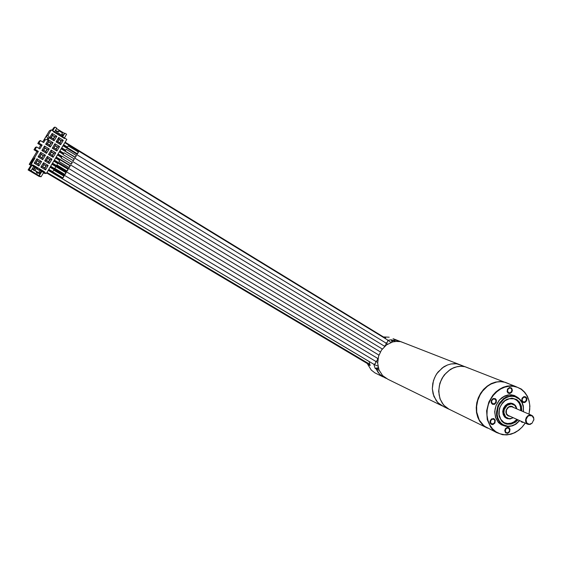 <?xml version="1.0" encoding="UTF-8"?>
<svg xmlns="http://www.w3.org/2000/svg" width="562" height="562" viewBox="0 0 562 562"><rect width="100%" height="100%" fill="white"/><g stroke="black" fill="none" stroke-linecap="round" stroke-linejoin="round"><path stroke-width="0.84" d="M469.305 368.391L458.304 364.099L462.631 365.785L456.534 363.776L451.04 363.937L447.401 364.984L442.28 367.871L436.702 373.821L434.412 378.071L432.803 383.312L432.354 388.693L433.077 393.899L436.245 400.713L439.561 404.197L443.608 406.6L437.798 402.582L433.864 396.343L432.354 388.693L433.471 380.657L435.62 375.606L437.924 372.142L443.924 366.74L447.401 364.984L451.04 363.937L454.721 363.642L458.304 364.099L400.917 341.731L397.671 341.296L392.69 341.893L386.459 344.942L381.465 350.161L378.591 356.189L377.636 363.298L379.055 370.091L382.652 375.655L387.928 379.28L382.75 375.76L379.174 370.365L376.161 368.918L378.458 368.384L376.161 368.918L375.1 368.412L373.885 364.317M393.056 338.668L404.844 343.263L400.537 341.647L395.444 341.38L392.318 340.151L396.624 340.27L401.31 341.829L395.852 340.165L392.318 340.151L392.824 341.858L392.318 340.151L391.215 339.715L388.131 340.326M61.251 148.698L75.203 157.177L74.816 158.112L76.249 155.456M384.577 346.508L384.394 346.199M73.144 160.613L74.184 158.898M386.087 343.15L387.675 344.113M65.192 151.087L75.336 157.255L75.975 156.384L76.383 155.541L66.239 149.359L65.192 151.087L66.239 149.359M63.541 153.7L64.166 152.815L63.541 153.7M67.679 146.801L68.311 145.909L67.679 146.801M63.12 154.543L73.278 160.697L73.854 159.924L74.317 158.976L64.166 152.815M67.264 147.637L77.394 153.819L77.978 153.04L78.441 152.098L68.311 145.909M77.261 153.735L78.308 152.021M61.672 157.121L61.047 157.999L61.672 157.121M61.047 157.999L71.212 164.139L71.852 163.275L72.259 162.418L62.094 156.271M71.079 164.062L72.126 162.341M65.93 172.682L64.89 174.403M377.531 358.359L377.994 358.626M67.995 169.232L66.955 170.953M375.809 361.401L377.629 362.392M376.737 361.914L375.83 361.408M55.863 166.647L66.063 172.759L65.705 173.532L65.023 174.487L54.816 168.382L55.863 166.647L54.816 168.382M57.317 164.062L57.942 163.191L57.317 164.062M53.165 170.981L53.783 170.11L53.165 170.981M57.942 163.191L68.128 169.31L67.658 170.272L67.089 171.038L56.895 164.919M53.783 170.11L63.998 176.215L63.52 177.178L62.951 177.936L52.737 171.846M63.864 176.131L62.818 177.859M60.015 159.727L70.194 165.867L69.723 166.823L69.154 167.588L58.968 161.456L60.015 159.727L58.968 161.456M70.06 165.783L69.014 167.504M384.872 377.783L379.722 374.278L376.161 368.918L377.966 372.177L380.376 374.903L386.27 378.465M449.171 409.368L443.65 405.118L439.99 398.823L438.669 391.243L439.856 383.333L441.992 378.367L444.324 374.854L450.394 369.374L453.913 367.59L457.594 366.529L461.304 366.227L464.929 366.684M389.213 337.172L383.312 336.884M384.471 338.078L385.708 337.86L384.001 337.298M383.221 376.969L374.931 372.901L371.299 370.049L367.766 364.415L370.133 365.553L369.058 361.443M37.949 172.822L39.445 173.651L40.373 173.265L38.947 175.639L41.117 176.721L39.2 176.468L28.1 169.914L30.875 165.305M32.09 169.085L38.539 172.794L40.274 169.907L38.989 169.38M38.961 172.084L40.113 172.766L39.34 173.623M57.205 133.573L58.834 130.862L57.57 131.417L55.406 130.363M56.509 128.529L64.363 133.363L62.944 135.723L62.923 134.817L61.841 134.044M55.195 130.707L56.881 131.719L57.57 131.417M61.525 134.571L62.312 135.344L61.989 136.369M367.464 363.579L367.766 364.415L368.686 364.857L368.96 364.471M502.779 425.104L498.585 422.364L495.832 418.058L494.771 412.705L495.087 408.911L496.211 405.202L499.632 399.877L504.1 396.463L509.158 395.03L511.687 395.128L515.094 396.217M504.725 425.975L501.332 424.788L498.452 422.568L495.522 417.664L494.679 411.595L496.07 405.335L499.133 400.299L501.782 397.777L504.795 395.964L508.02 394.96L511.265 394.812L514.349 395.536L517.11 397.074M525.182 423.088L521.929 427.253L518.045 430.632L513.696 433.07L509.095 434.447L504.444 434.693L499.983 433.794L495.902 431.778L492.417 428.736L489.692 424.816L487.858 420.193L487.008 415.093L487.198 409.768L488.413 404.464L490.591 399.456L493.38 395.29L496.78 391.756L500.665 388.995L504.852 387.12L509.186 386.199L513.478 386.277L517.553 387.337L521.248 389.333L524.416 392.185L526.938 395.76L528.709 399.919L529.657 404.492L529.762 409.305L529.011 414.159M523.362 397.51L522.246 399.175L522.323 400.755L523.243 401.823L524.669 401.914L526.243 400.341L526.292 398.36L525.02 397.172L523.362 397.51M507.563 390.59L508.174 392.381L509.86 392.901L511.539 391.602L511.856 389.663L510.963 388.279L509.579 388.033L508.09 389.066L507.563 390.59M492.586 403.642L494.342 403.741L495.747 402.315L495.867 400.299L494.813 399.097L493.232 399.118L491.848 400.551L491.624 402.083L492.586 403.642M493.654 423.586L494.644 422.35L494.75 420.418L493.9 419.315L492.228 419.182L490.724 420.685L490.605 422.603L491.736 423.874L493.654 423.586M509.586 430.253L508.954 428.462L507.177 428.033L505.667 429.256L505.343 431.37L506.313 432.663L507.655 432.796L508.989 431.862L509.586 430.253M525.238 423.116L522.337 426.923L518.902 430.12L515.066 432.571L510.963 434.194L506.748 434.925L502.583 434.721L496.344 432.452L492.326 429.199L490.654 427.148L487.254 419.61L486.622 410.843L488.849 401.999L492.733 395.367L495.817 392.009L499.323 389.29L503.131 387.302L507.107 386.101L511.111 385.736L515.017 386.206L521.318 389.059L524.76 392.255L527.409 396.308L529.144 401.022L529.882 406.171L529.067 414.18M496.639 432.621L484.149 426.038L479.217 420.004L476.731 412.079L476.625 406.256L477.777 400.411L480.117 394.875L482.625 391.082L487.331 386.375L490.949 384.064L496.766 382.012L500.714 381.661L505.252 382.308L509.186 383.937M523.524 422.343L521.929 422.294L520.721 421.086M525.491 402.132L524.29 402.61L522.976 402.392L521.691 400.587L522.119 398.107L524.002 396.582L525.976 396.955L526.917 398.514L526.727 400.537L525.491 402.132M512.439 390.309L511.764 392.234L509.889 393.512L508.16 393.182L507.135 391.728L507.465 389.066L509.53 387.429L511.659 388.047L512.439 390.309M495.326 398.662L496.379 400.018L496.232 402.54L494.476 404.324L492.417 404.275L491.223 402.849L491.357 400.341L493.085 398.542L495.326 398.662M491.462 418.943L493.815 418.571L495.27 420.144L494.904 423.01L492.881 424.556L491.118 424.261L490.078 422.87L490.064 420.945L491.462 418.943M504.725 430.611L505.463 428.609L507.114 427.436L508.975 427.689L510.029 429.199L509.622 431.869L507.711 433.393L505.498 432.824L504.725 430.611M504.557 422.835L507.619 423.565L511.23 423.13L513.851 421.95L516.921 419.385M520.693 410.583L520.489 406.797L519.281 403.39L517.173 400.685L514.736 399.09M506.636 418.374L504.704 417.081L503.173 414.58L502.744 411.454L503.496 408.244L505.308 405.49L507.865 403.685L510.718 403.123L512.944 403.671M506.453 410.141L506.236 410.499M533.731 420.221L533.752 418.486L532.116 415.866L529.172 415.606L527.753 416.47L526.067 419.547L526.657 422.814L529.165 424.317L532.109 423.193L530.078 424.451L528.062 424.38L526.756 423.579L525.688 421.711L525.533 419.962L526.236 417.629L527.725 415.88L529.271 415.107L530.879 415.03L532.537 415.845L533.605 417.433L533.893 419.484L532.109 423.193M508.835 383.797L504.212 381.991L499.941 381.521L495.572 382.062L491.272 383.593L487.226 386.059L483.622 389.361L480.594 393.351L478.29 397.868L476.801 402.715L476.197 407.682L476.492 412.564L477.679 417.152L479.702 421.247L482.477 424.682L487.317 428.082M486.186 427.492L448.033 408.75L444.823 406.277L442.196 403.066L440.264 399.245L439.126 394.974L438.824 390.435L439.365 385.82L440.741 381.331L442.891 377.144L445.715 373.456L449.101 370.414L452.895 368.152L456.934 366.754L461.058 366.276L465.083 366.74L469.453 368.447M384.331 346.157L385.904 344.984L386.017 343.108L387.541 342.068L387.78 340.101L390.955 342.462M74.844 158.119L384.31 346.15M377.467 358.317L377.608 359.645L376.688 361.043L375.753 361.366L375.62 363.284L374.011 364.394L62.438 178.8M378.071 358.226L377.481 358.324M517.644 397.39L514.855 396.14L511.905 395.704L506.327 396.913L503.714 398.451L499.393 403.073L497.869 405.961L496.443 412.276L496.597 415.423L497.328 418.381L500.363 423.256L502.66 425.034L505.435 426.186L508.898 426.551L512.432 425.87L516.85 423.425L519.646 420.608M523.433 411.763L523.447 406.825L522.527 403.383L520.18 399.533L517.7 397.418M523.334 411.714L523.299 406.951L521.929 402.624L519.351 399.182L515.073 396.73L512.221 396.28L509.263 396.582L506.348 397.622L503.636 399.35L499.337 404.507L497.974 407.668L497.152 414.37L497.742 417.566L498.965 420.439L500.756 422.849L503.032 424.668L507.753 426.193L511.582 425.863L515.298 424.303L519.541 420.559M518.024 419.877L515.333 422.287L511.167 424.127L506.875 424.169L503.938 423.01L501.95 421.416L499.309 416.786L498.796 413.983L499.513 408.117L502.393 402.877L504.472 400.832L506.847 399.315L511.989 398.135L516.787 399.561L519.4 401.942L521.424 406.122L521.803 411.061M517.37 419.582L514.3 422.153L510.781 423.565L507.177 423.671L503.896 422.469L500.672 419.238L499.035 414.623L498.916 412.03L500.103 406.853L502.99 402.399L504.929 400.699L509.362 398.704L513.907 398.816L516.977 400.334L519.288 402.828L520.946 406.986L521.143 410.78M505.02 423.017L503.931 422.491M513.935 404.155L511.167 403.312L506.966 404.64L504.732 406.972L503.187 411.651L504.254 416.147L506.257 418.163L509.825 418.957L513.148 417.692M516.892 408.953L515.909 406.171L513.984 404.19M516.71 408.876L514.82 405.321L511.279 403.888L507.057 405.413L504.276 409.501L503.875 412.796L505.638 416.969L508.877 418.606L511.181 418.416L512.966 417.608M510.163 416.351L508.02 415.915L506.495 414.384L505.891 412.325L506.165 410.056L508.083 407.232L509.994 406.284L511.968 406.326L513.893 407.661M507.83 415.29L506.65 414.096L506.06 412.389L506.481 409.529L507.556 407.907L509.074 406.846L510.767 406.53L512.256 406.958M511.589 406.67L508.673 407.099L506.411 409.916L506.383 413.484L507.872 415.318M76.875 154.676L386.523 343.41M78.961 151.241L387.78 340.101M70.693 165.003L380.39 351.924M72.779 161.561L382.301 349.002M377.776 358.5L66.583 171.902M68.655 168.452L378.943 355.128M375.999 361.507L64.504 175.344M377.938 366.178L374.011 364.394M504.339 425.834L507.746 426.558L512.481 425.891L515.86 424.219L519.724 420.643M523.51 411.798L523.285 405.645L521.536 401.317L518.571 398.022L512.909 395.381M503.917 422.483L500.721 419.273L499.098 414.672L499.351 409.445L500.18 406.881L501.437 404.499L505.006 400.713L509.411 398.711L513.907 398.816M516.963 408.981L515.192 405.188L512.101 403.354M507.324 418.669L510.282 418.922L513.211 417.721M375.1 368.412L378.261 367.667M391.925 342.125L391.215 339.715M52.161 130.391L53.833 127.623L54.95 127.061L56.734 128.157L54.479 131.901M29.259 169.71L31.072 170.785L33.706 166.408L31.893 165.333L29.259 169.71L28.458 169.738L31.065 165.418L29.21 164.315L36.923 151.522M38.848 148.319L40.696 145.263M42.677 141.968L49.414 130.791L51.304 129.864L53.432 131.171L53.179 131.592L64.482 138.519L64.728 138.104L66.836 139.397L46.365 173.475L44.166 172.211L44.489 171.789L44.236 172.211M28.458 169.738L28.1 169.914M46.365 173.475L44.595 173.447L43.485 172.787M48.529 169.879L62.607 178.266M46.674 172.97L369.951 365.061L46.681 172.963M38.497 170.033L39.115 169.211L44.166 172.211M40.113 172.766L41.103 171.305L43.738 172.358L41.117 176.721M41.103 171.305L39.874 170.574M37.591 172.028L34.992 170.49L36.635 167.75L37.549 168.291L37.022 169.162L38.841 170.237L39.368 169.366M38.539 172.794L37.394 173.279L36.368 172.667L36.628 172.028M34.992 170.49L34.043 170.511M37.499 172.176L36.368 172.667M36.944 172.176L37.977 172.787M36.797 172.422L37.83 173.033M36.649 172.422L37.675 173.033M36.495 172.667L37.528 173.279M31.072 170.785L38.947 175.639M40.218 172.766L38.989 172.035M41.939 171.298L39.319 175.66M51.978 130.279L53.594 128.024M64.363 133.363L64.862 133.159L66.632 134.255L64.398 137.978M58.406 133.615L60.001 134.276L59.656 135.07L64.644 138.133M58.834 130.862L62.515 132.92L60.794 135.772M59.902 135.224L60.415 134.367L58.617 133.264L58.104 134.121M56.158 132.927L56.881 131.719M53.397 131.234L58.371 134.283L58.722 133.489M60.415 134.367L59.867 134.585M64.728 138.104L64.482 138.519M35.006 158.084L31.247 164.329L32.196 161.357L35.006 158.084L34.486 157.774L38.328 151.403L35.069 149.443L36.572 146.949L39.825 148.909L42.157 145.045L38.904 143.078L40.408 140.584L43.653 142.558L45.431 139.608L48.002 139.798L49.337 137.585L47.981 135.379L51.304 129.864M37.443 168.46L32.744 165.425L33.06 164.996L44.489 171.789M32.807 165.425L31.247 164.329M38.919 166.008L34.233 163.219L36.937 158.73L41.616 161.526L38.919 166.008L38.3 164.308L35.835 162.84L37.254 160.479L39.719 161.947L38.3 164.308M42.726 159.685L38.054 156.889L40.752 152.4L45.424 155.21L42.726 159.685L42.101 157.999L39.635 156.524L41.061 154.164L43.52 155.639L42.101 157.999M46.527 153.37L41.862 150.56L44.56 146.078L49.217 148.895L46.527 153.37L45.894 151.691L43.436 150.209L44.855 147.855L47.313 149.337L45.894 151.691M50.327 147.061L45.67 144.237L48.367 139.762L53.011 142.593L50.327 147.061L49.681 145.396L47.236 143.907L48.648 141.554L51.1 143.043L49.681 145.396M54.121 140.753L49.47 137.922L52.168 133.454L56.804 136.292L54.121 140.753L53.467 139.102L51.023 137.613L52.442 135.259L54.886 136.749L53.467 139.102M45.501 169.928L40.843 167.153L43.534 162.678L48.191 165.453L45.501 169.928L44.869 168.228L42.417 166.766L43.836 164.406L46.288 165.867L44.869 168.228M49.294 163.619L44.644 160.837L47.334 156.362L51.978 159.151L49.294 163.619L48.655 161.926L46.21 160.458L47.622 158.105L50.067 159.573L48.655 161.926M53.081 157.318L48.444 154.522L51.128 150.054L55.764 152.857L53.081 157.318L52.435 155.639L49.997 154.164L51.409 151.81L53.847 153.285L52.435 155.639M56.867 151.023L52.231 148.213L54.921 143.753L59.544 146.563L56.867 151.023L56.214 149.351L53.776 147.876L55.188 145.523L57.626 147.005L56.214 149.351M60.64 144.729L56.024 141.919L58.708 137.458L63.316 140.282L60.64 144.729L59.986 143.078L57.556 141.596L58.968 139.243L61.399 140.732L59.986 143.078M32.196 161.357L31.676 161.048L30.727 164.02M34.486 157.774L31.676 161.048M29.21 164.315L30.65 164.139M45.431 139.608L43.878 140.24L46.379 136.088L47.981 135.379M38.904 143.078L37.802 143.514L41.005 145.453L42.157 145.045M35.069 149.443L34.022 149.78L37.233 151.712L38.328 151.403M36.635 167.75L34.774 167.617M32.568 168.298L33.924 169.036L34.802 167.567L33.481 166.781M31.893 165.333L31.065 165.418M33.671 170.293L35.146 167.841M33.924 169.036L32.596 168.249M37.823 168.445L37.204 169.267M46.379 136.088L47.714 138.252L49.337 137.585M47.714 138.252L46.836 139.713M37.802 143.514L39.277 141.062L40.408 140.584M34.022 149.78L35.504 147.321L36.572 146.949M34.233 163.219L35.835 162.84M36.937 158.73L37.254 160.479M41.616 161.526L39.719 161.947M38.237 164.069L36.08 162.783L37.324 160.718L39.473 162.004L38.237 164.069M37.296 160.767L39.473 162.004M39.389 162.018L38.174 164.034M38.054 156.889L39.635 156.524M40.752 152.4L41.061 154.164M45.424 155.21L43.52 155.639M42.031 157.753L39.881 156.468L41.124 154.402L43.274 155.695L42.031 157.753M41.089 154.459L43.274 155.695M43.183 155.716L41.974 157.718M41.862 150.56L43.436 150.209M44.56 146.078L44.855 147.855M49.217 148.895L47.313 149.337M45.831 151.452L43.681 150.159L44.925 148.094L47.068 149.394L45.831 151.452M44.883 148.157L47.068 149.394M46.969 149.422L45.768 151.417M45.67 144.237L47.236 143.907M48.367 139.762L48.648 141.554M53.011 142.593L51.1 143.043M49.618 145.151L47.475 143.851L48.718 141.793L50.854 143.092L49.618 145.151M48.676 141.863L50.854 143.092M50.756 143.127L49.561 145.115M49.47 137.922L51.023 137.613M52.168 133.454L52.442 135.259M56.804 136.292L54.886 136.749M53.404 138.863L51.268 137.557L52.505 135.498L54.64 136.805L53.404 138.863M52.456 135.583L54.64 136.805M54.535 136.847L53.348 138.821M40.843 167.153L42.417 166.766M43.534 162.678L43.836 164.406M48.191 165.453L46.288 165.867M44.805 167.982L42.663 166.71L43.899 164.645L46.042 165.923L44.805 167.982M43.871 164.694L46.042 165.923M45.944 165.93L44.735 167.947M44.644 160.837L46.21 160.458M47.334 156.362L47.622 158.105M51.978 159.151L50.067 159.573M48.592 161.687L46.449 160.402L47.693 158.344L49.828 159.629L48.592 161.687M47.658 158.4L49.828 159.629M49.723 159.643L48.522 161.645M48.444 154.522L49.997 154.164M51.128 150.054L51.409 151.81M55.764 152.857L53.847 153.285M52.371 155.393L50.236 154.107L51.472 152.056L53.608 153.342L52.371 155.393M51.437 152.119L53.608 153.342M53.502 153.363L52.301 155.358M52.231 148.213L53.776 147.876M54.921 143.753L55.188 145.523M59.544 146.563L57.626 147.005M56.151 149.113L54.015 147.82L55.252 145.769L57.38 147.061L56.151 149.113M55.209 145.839L57.38 147.061M57.268 147.089L56.081 149.07M56.024 141.919L57.556 141.596M58.708 137.458L58.968 139.243M63.316 140.282L61.399 140.732M59.923 142.832L57.795 141.54L59.031 139.488L61.153 140.788L59.923 142.832M58.982 139.566L61.153 140.788M61.04 140.823L59.853 142.797M54.95 127.061L52.73 130.742M54.542 131.803L55.793 132.702M64.862 133.159L62.621 136.889M62.01 136.517L60.858 135.674M65.143 142.221L385.075 337.959M63.295 145.291L77.233 153.791M61.455 148.354L65.34 150.721M59.614 151.424L63.492 153.777M57.767 154.494L61.651 156.847M55.919 157.571L59.832 159.931M54.078 160.641L68.1 169.078M52.231 163.718L66.309 172.162M50.376 166.802L64.504 175.239M385.279 337.924L384.204 337.27M48.746 169.52L62.796 177.894M48.325 170.223L62.452 178.639M46.892 172.604L369.768 364.513M46.99 172.436L369.698 364.274M48.227 170.377L369.065 361.485M39.818 173.251L40.373 173.265M61.904 134.803L62.621 134.529M56.045 130.482L55.378 130.791M62.944 135.723L62.22 135.99M63.618 144.757L67.496 147.118M64.848 142.706L78.877 151.283M64.939 142.558L384.584 338.057M63.513 144.926L67.398 147.293M63.099 145.628L77.057 154.143M63.007 145.776L76.98 154.297M61.778 147.827L65.649 150.18M61.672 147.996L65.55 150.349M61.16 148.846L75.118 157.332M59.93 150.897L63.815 153.257M59.832 151.066L63.71 153.419M59.41 151.768L63.295 154.121M59.319 151.916L63.218 154.276M58.083 153.967L62.01 156.341M57.984 154.136L61.89 156.496M57.563 154.838L61.448 157.184M57.472 154.986L61.356 157.339M56.242 157.044L70.257 165.502M56.137 157.212L70.145 165.657M55.715 157.915L59.607 160.261M55.624 158.062L59.516 160.409M54.395 160.114L68.473 168.586M54.289 160.282L68.353 168.74M53.868 160.985L57.788 163.345M53.776 161.139L57.689 163.486M52.547 163.191L66.618 171.635M52.442 163.359L66.555 171.824M52.02 164.062L66.07 172.478M51.929 164.216L65.965 172.625M50.692 166.275L64.742 174.677M50.594 166.436L64.658 174.845M50.173 167.146L64.272 175.569M50.081 167.293L64.166 175.709M48.845 169.352L52.779 171.698M441.774 405.701L387.928 379.28M448.188 408.848L443.608 406.6M62.199 135.091L62.923 134.817M504.557 382.132L515.017 386.206M523.187 401.795L523.566 401.949M508.589 392.705L509.017 392.88M492.628 403.664L492.986 403.825M507.929 415.353L527.472 424.113M510.493 406.2L531.259 415.128M504.212 381.991L465.083 366.74"/></g></svg>
